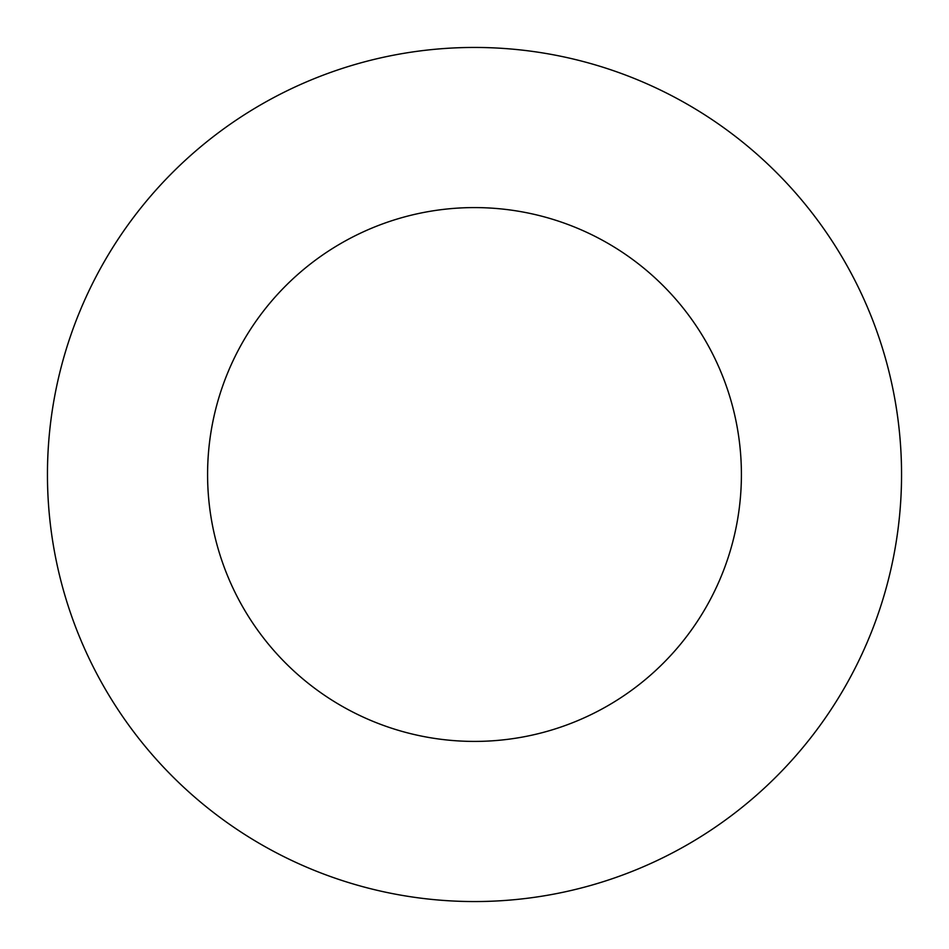 <?xml version="1.0" encoding="UTF-8"?>
<svg xmlns="http://www.w3.org/2000/svg" width="949" height="949" viewBox="0 0 949 949"><rect width="100%" height="100%" fill="white"/><g stroke="black" fill="none" stroke-linecap="round" stroke-linejoin="round"><path stroke-width="1.42" d="M741.406 474.5A266.906 266.906 0 0 1 341.047 705.653A266.906 266.906 0 0 1 341.047 243.347A266.906 266.906 0 0 1 741.406 474.5M901.55 474.5A427.05 427.05 0 0 1 260.975 844.337A427.05 427.05 0 0 1 260.975 104.663A427.05 427.05 0 0 1 901.55 474.5"/></g></svg>

